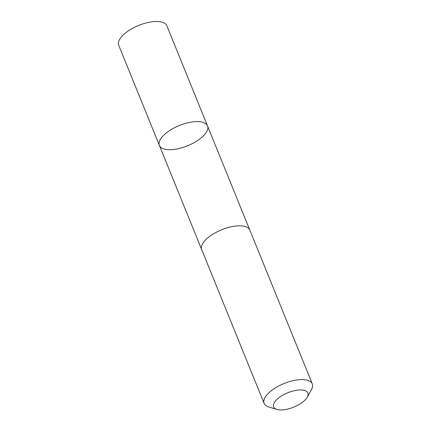 <?xml version="1.0" encoding="UTF-8"?>
<svg xmlns="http://www.w3.org/2000/svg" width="431" height="431" viewBox="0 0 431 431"><rect width="100%" height="100%" fill="white"/><g stroke="black" fill="none" stroke-linecap="round" stroke-linejoin="round"><path stroke-width="0.65" d="M183.38 124.036A25.968 10.931 -22.1 0 1 207.5 125.879A25.968 10.931 -22.1 0 1 187.555 145.775A25.968 10.931 -22.1 0 1 159.378 145.414A25.968 10.931 -22.1 0 1 183.38 124.036A25.968 10.931 -22.1 0 1 207.5 125.879L166.862 25.785A25.973 10.937 157.9 0 0 142.736 23.937A25.973 10.937 157.9 0 0 118.735 45.325L159.378 145.414A25.968 10.931 -22.1 0 1 183.38 124.036M307.281 397.14L311.424 389.694A25.973 10.937 157.9 0 0 312.265 383.876L249.84 230.132A25.973 10.937 157.9 0 0 221.658 229.771A25.973 10.937 157.9 0 0 201.713 249.673L264.138 403.421A25.973 10.937 157.9 0 0 268.799 407.004L276.961 409.45A18.474 7.78 157.9 0 0 290.806 408.211A18.474 7.78 157.9 0 0 307.281 397.14A18.474 7.78 157.9 0 0 287.838 392.743A18.474 7.78 157.9 0 0 276.961 409.45M312.265 383.876A25.973 10.937 157.9 0 0 284.088 383.515A25.973 10.937 157.9 0 0 264.138 403.421M249.748 229.922L207.5 125.879M201.633 249.457L159.378 145.414"/></g></svg>

